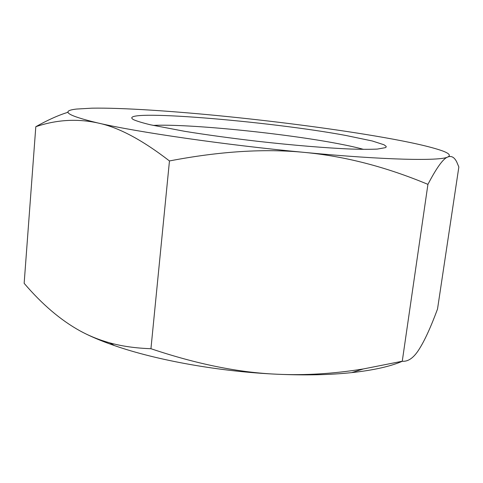<?xml version="1.0" encoding="UTF-8"?>
<svg xmlns="http://www.w3.org/2000/svg" width="483" height="483" viewBox="0 0 483 483"><rect width="100%" height="100%" fill="white"/><g stroke="black" fill="none" stroke-linecap="round" stroke-linejoin="round"><path stroke-width="0.72" d="M402.369 361.254C390.548 366.404 373.667 370.195 351.727 372.616C330.112 374.911 305.455 375.454 277.749 374.253C220.206 371.759 156.528 360.33 114.429 345.58C100.778 340.841 89.331 335.951 80.087 330.915C89.307 335.957 99.226 339.947 109.858 342.888C121.855 346.233 135.548 348.171 150.944 348.714C196.955 364.194 239.224 372.707 277.749 374.253C305.328 375.502 333.85 373.733 363.313 368.958L402.261 361.242C408.262 361.809 413.973 357.68 419.389 348.853C424.865 340.159 430.908 326.888 437.52 309.042L458.85 166.997L456.761 162.022C454.364 157.21 451.364 155.538 447.765 157.011C443.273 158.515 436.662 167.631 427.926 184.367C386.092 166.925 345.091 156.287 304.924 152.447C264.938 148.444 219.783 151.282 169.461 160.948C142.099 139.804 118.22 127.138 97.838 122.966C77.159 118.462 56.487 119.712 35.808 126.709C47.889 119.941 58.654 115.117 68.103 112.243M35.808 126.709L24.15 283.322C42.124 304.387 60.767 320.247 80.087 330.915M153.147 125.399C188.744 123.648 285.03 133.411 338.933 143.831C348.974 145.751 357.172 147.599 363.536 149.368M150.944 348.714L169.461 160.948M402.261 361.242L427.926 184.367M345.991 135.494L372.236 140.97L384.015 144.773L386.134 146.355L386.159 147.043L385.458 147.647L377.374 149.078C370.757 149.404 361.888 149.392 350.773 149.042C326.852 148.064 293.103 145.292 257.892 141.326C231.049 138.198 206.664 134.866 184.748 131.328L150.509 124.807C142.479 122.857 136.792 121.13 133.453 119.627C113.994 108.204 269.315 121.142 345.991 135.494M304.924 152.447C225.458 144.985 136.804 132.082 97.838 122.966C67.203 115.576 60.079 110.945 76.477 109.061L91.969 108.168C122.114 107.661 174.061 111.15 227.928 116.62C281.933 122.102 339.03 129.643 383.019 137.359C410.484 142.165 430.118 146.609 441.915 150.696C449.118 153.292 451.074 155.393 447.765 157.011C440.2 161.153 384.999 160.121 304.924 152.447M114.429 345.58L109.858 342.888M351.727 372.616L363.313 368.958"/></g></svg>
